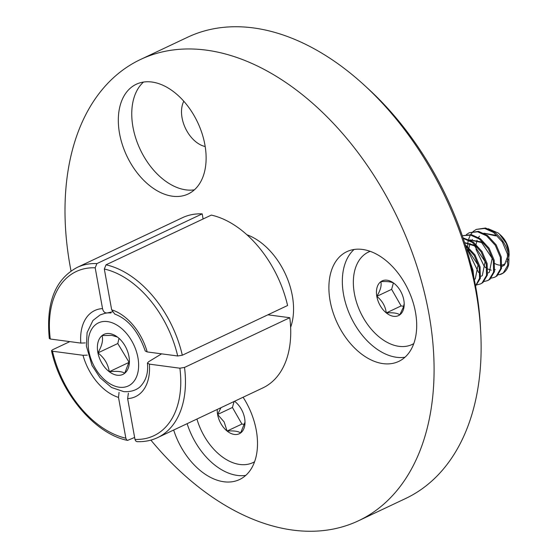 <?xml version="1.0" encoding="UTF-8"?>
<svg xmlns="http://www.w3.org/2000/svg" width="558" height="558" viewBox="0 0 558 558"><rect width="100%" height="100%" fill="white"/><g stroke="black" fill="none" stroke-linecap="round" stroke-linejoin="round"><path stroke-width="0.84" d="M150.883 440.109A255.097 164.722 -115.3 0 0 292.713 530.079A255.097 164.722 -115.3 0 0 358.473 520.781L405.526 498.552A255.097 164.722 -115.3 0 0 480.696 331.515A255.097 164.722 -115.3 0 0 364.416 85.29A255.097 164.722 -115.3 0 0 253.416 27.921A255.097 164.722 -115.3 0 0 187.655 37.219L140.602 59.448A255.097 164.722 -115.3 0 0 71.026 271.007M173.671 430.03A60.689 39.193 -115.3 0 0 223.87 481.763A60.689 39.193 -115.3 0 0 239.515 479.552A60.689 39.193 -115.3 0 0 243.093 397.24M187.118 423.675A60.689 39.193 -115.3 0 0 237.31 475.416A60.689 39.193 -115.3 0 0 245.764 475.381M172.492 196.214A60.689 39.193 -115.3 0 0 188.137 194.003A60.689 39.193 -115.3 0 0 202.052 133.495A60.689 39.193 -115.3 0 0 151.943 82.033A60.689 39.193 -115.3 0 0 136.298 84.244A60.689 39.193 -115.3 0 0 122.383 144.759A60.689 39.193 -115.3 0 0 172.492 196.214M143.497 82.068A60.689 39.193 -115.3 0 0 137.763 143.825A60.689 39.193 -115.3 0 0 185.933 189.866A60.689 39.193 -115.3 0 0 194.386 189.832M383.067 363.628A60.689 39.193 -115.3 0 0 398.712 361.417A60.689 39.193 -115.3 0 0 412.627 300.901A60.689 39.193 -115.3 0 0 362.519 249.447A60.689 39.193 -115.3 0 0 346.881 251.658A60.689 39.193 -115.3 0 0 332.959 312.173A60.689 39.193 -115.3 0 0 383.067 363.628M354.072 249.482A60.689 39.193 -115.3 0 0 348.345 311.238A60.689 39.193 -115.3 0 0 396.515 357.28A60.689 39.193 -115.3 0 0 404.962 357.246M358.473 520.781A255.097 164.722 -115.3 0 0 416.972 266.431A255.097 164.722 -115.3 0 0 206.362 50.143A255.097 164.722 -115.3 0 0 140.602 59.448M203.105 218.973L202.191 213.874A94.121 60.773 -115.3 0 0 182.452 217.704L77.178 267.421A94.121 60.773 64.7 0 1 96.911 263.592L202.191 213.874M290.62 327.295A60.85 39.297 -115.3 0 0 246.922 234.765M96.911 263.592L95.188 267.798L102.532 308.602C103.279 311.762 104.876 313.205 107.331 312.933L112.332 311.838M85.241 342.912L80.798 343.079L50.283 339.013L49.306 338.504C45.889 302.91 55.179 279.216 77.178 267.421M107.331 312.933L104.967 313.282M119.07 392.323L118.505 397.394L125.85 438.204L126.533 439.739L127.566 440.388C95.237 434.11 60.738 393.585 51.51 350.745L52.48 351.226A90.808 58.639 -115.3 0 0 125.85 438.204M118.505 397.394A47.639 30.76 64.7 0 1 82.996 355.293L52.48 351.226M127.566 440.388L134.624 437.444M51.51 350.745L52.431 349.831L69.834 341.615M82.996 355.293L87.285 355.146M287.586 305.505A94.121 60.773 -115.3 0 0 211.322 215.095L106.041 264.813A94.121 60.773 64.7 0 1 182.313 355.223L287.586 305.505M177.688 355.99A90.808 58.639 -115.3 0 0 104.318 269.012L111.663 309.823A47.639 30.76 64.7 0 1 147.179 351.924L177.688 355.99L182.313 355.223M104.318 269.012L106.041 264.813M114.732 314.063L111.663 309.823M114.732 314.07C128.221 319.127 138.391 331.438 145.247 351.003L147.179 351.924M364.416 85.29L368.545 89.085A245.36 158.437 64.7 0 1 480.389 325.907L480.696 331.515M183.805 101.235A27.914 18.023 -115.3 0 0 185.402 128.173A27.914 18.023 -115.3 0 0 205.191 146.524M262.839 387.915A94.121 60.773 -115.3 0 0 289.783 317.718L184.51 367.436A94.121 60.773 64.7 0 1 157.565 437.632L262.839 387.915M267.903 314.803L289.783 317.718M127.636 398.607L134.98 439.418A90.808 58.639 -115.3 0 0 179.885 368.203L149.377 364.137A47.639 30.76 64.7 0 1 127.636 398.607L128.382 393.153M149.377 364.137L147.431 363.091L148.533 361.779L161.604 353.849M157.565 437.632C151.274 440.597 144.417 441.929 136.982 441.643L135.664 440.953L134.98 439.418M179.885 368.203L184.51 367.436M217.271 409.439A19.181 12.388 -115.3 0 0 217.613 414.482A19.181 12.388 -115.3 0 0 221.003 423.752A19.181 12.388 -115.3 0 0 227.099 431.055A19.181 12.388 -115.3 0 0 240.61 432.973A19.181 12.388 -115.3 0 0 244.962 421.178A19.181 12.388 -115.3 0 0 244.634 418.312A19.181 12.388 -115.3 0 0 236.222 402.667A19.181 12.388 -115.3 0 0 235.141 401.739A19.181 12.388 -115.3 0 0 234.548 401.279M220.961 407.696L217.613 414.482L224.128 421.932L227.099 431.055C233.879 430.595 238.378 431.236 240.61 432.973L244.843 422.518M196.932 419.044A51.113 33.006 -115.3 0 0 252.948 462.61A51.113 33.006 -115.3 0 0 254.567 461.759M234.074 401.502L232.435 407.48L241.921 424.052L244.495 424.422M232.435 407.48L217.613 414.482M241.921 424.052L227.099 431.055M403.601 308.937A19.181 12.388 -115.3 0 0 404.159 303.043A19.181 12.388 -115.3 0 0 403.832 300.176A19.181 12.388 -115.3 0 0 395.42 284.531A19.181 12.388 -115.3 0 0 394.339 283.603A19.181 12.388 -115.3 0 0 380.828 281.685A19.181 12.388 -115.3 0 0 376.81 296.347A19.181 12.388 -115.3 0 0 386.296 312.919A19.181 12.388 -115.3 0 0 399.807 314.838A19.181 12.388 -115.3 0 0 403.601 308.937M394.339 283.603C392.183 281.881 387.684 281.239 380.828 281.685C381.798 285.48 380.458 290.369 376.81 296.347C382.258 300.734 385.418 306.258 386.296 312.919C393.076 312.459 397.575 313.101 399.807 314.838L403.594 306.67L404.083 303.977M370.184 251.337A51.113 33.006 -115.3 0 0 368.496 252.049A51.113 33.006 -115.3 0 0 353.87 290.244A51.113 33.006 -115.3 0 0 379.607 337.318A51.113 33.006 -115.3 0 0 412.146 344.474A51.113 33.006 -115.3 0 0 413.771 343.623M499.438 234.081L500.945 235.462A17.891 11.551 64.7 0 1 509.098 252.725L506.245 243.337L499.438 234.081L498.196 233.014L488.208 228.724M509.119 253.395A17.891 11.551 64.7 0 1 508.868 256.889M508.164 259.463A17.891 11.551 64.7 0 1 506.797 261.974M505.353 263.481A17.891 11.551 64.7 0 1 501.97 265.036M501.105 265.148A17.891 11.551 64.7 0 1 499.801 265.155M499.11 265.078A17.891 11.551 64.7 0 1 494.751 263.516M501.858 266.326L502.765 266.054M502.333 266.278L504.369 265.162L507.808 256.003M475.939 246.95L476.1 249.566L484.281 266.466L485.739 267.68M487.873 269.026L491.228 270.156M494.786 269.821L495.274 269.612M484.518 243.748L482.51 242.144L469.717 239.849M488.215 272.946L489.373 272.248L492.163 258.347L481.624 242.563L469.822 239.905M477.46 247.082L475.451 245.478L464.57 242.591M481.163 276.28L482.314 275.582L485.104 261.681L474.565 245.89L464.661 242.856M470.401 250.416L468.392 248.812M474.3 279.516L475.256 278.916L478.046 265.015L467.513 249.224M496.62 235.476L483.835 233.188M495.741 235.894L483.939 233.237M479.482 236.139L478.464 237.457M477.083 240.191L476.086 244.369M472.424 239.473L471.405 240.791M470.024 243.525L469.027 247.703M468.887 250.284L469.041 252.9L477.223 269.8M473.784 277.061L473.017 270.26L470.38 262.637M475.542 285.891L479.566 278.289L479.189 267.345L474.202 255.445L465.658 246.029M475.59 286.121L480.354 278.323L480.075 266.926L474.97 254.853L465.239 244.69M477.111 284.817L480.466 283.952L482.07 282.983L486.527 275.401L486.248 264.011L481.149 251.937L472.431 242.486L463.196 238.392M480.466 283.952L482.949 282.564L487.413 274.989L487.134 263.592L482.028 251.519L473.317 242.067L463.007 237.834M484.17 281.49L487.525 280.618L489.129 279.649L493.586 272.074L493.307 260.677L488.208 248.603L479.489 239.152L470.708 235.134L463.049 235.65L471.461 234.695L480.368 238.733L489.087 248.184L494.193 260.265L494.472 271.655L490.008 279.237L488.41 280.2M491.228 278.156L494.583 277.284L496.188 276.315L500.645 268.74L500.366 257.343L495.26 245.269L486.548 235.818L477.634 231.779L469.229 232.735L466.349 234.625M494.583 277.284L497.066 275.903L501.53 268.321L501.251 256.931L496.146 244.85L487.427 235.406L478.513 231.361L469.229 232.735M501.642 273.95L501.809 273.873A25.556 16.503 -115.3 0 1 499.466 274.662L503.239 272.988L507.703 265.406L507.424 254.016L502.319 241.935L493.607 232.484L484.693 228.445L476.288 229.401L473.407 231.291M473.031 231.633L470.652 234.569M470.352 235.071L468.574 239.319M468.378 240.045L468.26 240.54M468.239 240.651L467.904 242.437M467.834 242.967L467.625 246.469M467.646 247.661L467.681 248.324M467.764 249.405L467.89 250.57L478.555 272.471M501.809 273.873A25.556 16.503 -115.3 0 0 508.589 264.987C510.2 252.565 505.506 241.593 494.486 232.072L485.572 228.027L476.288 229.401M499.466 274.662L498.343 274.759M393.369 282.997L391.632 289.344L401.118 305.917L403.692 306.286M391.632 289.344L376.81 296.347M401.118 305.917L386.296 312.919M109.228 333.538A22.132 14.292 -115.3 0 0 102.058 335.581A22.132 14.292 -115.3 0 0 97.936 352.893A22.132 14.292 -115.3 0 0 109.27 371.719A22.132 14.292 -115.3 0 0 124.727 373.232A22.132 14.292 -115.3 0 0 129.365 359.924A22.132 14.292 -115.3 0 0 128.849 355.92A22.132 14.292 -115.3 0 0 119.279 338.566A22.132 14.292 -115.3 0 0 117.515 337.095A22.132 14.292 -115.3 0 0 109.228 333.538M117.515 337.095L111.837 335.372L102.058 335.581C103.363 340.045 101.988 345.814 97.936 352.893C104.346 357.859 108.126 364.13 109.27 371.719C117.082 370.972 122.237 371.475 124.727 373.232L129.212 361.479M119.014 338.35L117.787 343.519L129.1 362.309M117.787 343.519L97.936 352.893M129.093 362.358L109.27 371.719M80.798 343.079A47.639 30.76 64.7 0 1 102.532 308.602M95.188 267.798A90.808 58.639 -115.3 0 0 50.283 339.013M119.956 387.301A34.889 22.529 64.7 0 1 89.022 352.021A34.889 22.529 64.7 0 1 106.829 321.513A34.889 22.529 64.7 0 1 137.763 356.792A34.889 22.529 64.7 0 1 119.956 387.301M107.262 312.947A41.264 26.645 64.7 0 1 110.965 312.982M147.424 363.091C148.449 373.086 145.91 381.072 139.793 387.043M254.532 461.864L252.948 462.61M413.729 343.728L412.146 344.474M487.525 280.618L488.403 280.2M370.08 251.295L368.496 252.049M105.309 313.212L100.154 314.9L92.942 320.473L87.104 332.554L86.371 346.023L91.979 365.399L100.07 377.759L111.523 387.482L123.806 391.646C133.578 392.176 138.377 388.291 140.072 386.82L140.142 386.757M112.353 311.873L111.049 312.117"/></g></svg>
